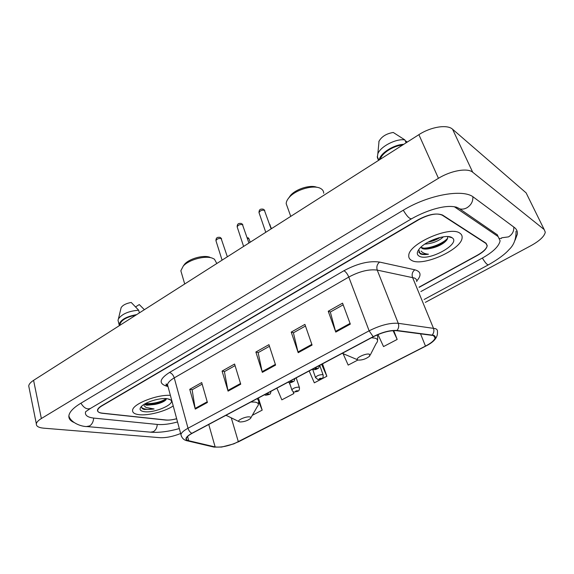 <?xml version="1.0" encoding="UTF-8"?>
<svg xmlns="http://www.w3.org/2000/svg" width="574" height="574" viewBox="0 0 574 574"><rect width="100%" height="100%" fill="white"/><g stroke="black" fill="none" stroke-linecap="round" stroke-linejoin="round"><path stroke-width="0.86" d="M419.042 287.158L477.417 255.179C483.365 251.799 486.637 248.614 487.226 245.615L486.034 243.211L442.733 215.171C437.079 212.746 429.072 214.267 418.711 219.734L101.935 405.875C99.359 407.418 97.946 408.867 97.702 410.223C97.551 411.874 99.108 412.893 102.366 413.28L165.606 420.06C168.641 420.333 172.322 419.874 176.656 418.697M80.934 403.192C83.926 408.085 87.148 409.807 90.599 408.358L85.662 411.687L85.433 412.577C85.182 415.605 88.059 417.456 94.057 418.123L157.628 424.466C163.145 424.918 169.782 424.078 177.531 421.947M420.857 291.556L482.275 258.106C493.052 252.043 499 246.268 500.112 240.786L498.103 236.553L454.264 206.697M425.327 302.376L531.151 245.564C539.711 240.793 544.417 236.337 545.286 232.197L544.174 229.543L472.711 172.236C467.602 167.68 450.934 170.571 438.443 178.313L41.357 418.532C38.315 420.405 36.636 422.17 36.334 423.834C36.14 426.245 38.602 427.695 43.71 428.175L160.031 437.682C166.13 437.933 173.004 436.541 180.645 433.506M527.355 195.368L526.121 192.878L452.563 129.229C447.311 124.206 430.923 126.782 418.884 134.668L33.586 380.34C30.609 382.27 28.994 384.128 28.722 385.929L29.095 387.759M515.143 240.083L517.368 234.056C517.612 231.372 516.636 229.198 514.447 227.534L473.572 197.219C463.361 188.559 428.34 194.801 403.113 210.321L80.604 403.386C73.479 407.741 69.576 411.802 68.909 415.576C68.521 418.482 70.15 420.742 73.788 422.371M155.253 404.369L164.487 401.011M459.824 233.152C450.088 225.453 408.458 243.878 408.774 255.516C408.573 257.69 409.535 259.319 411.658 260.417C422.521 267.053 461.812 249.539 462.113 237.672C462.292 235.763 461.532 234.257 459.824 233.152C450.088 225.453 408.458 243.878 408.774 255.516C408.573 257.69 409.535 259.319 411.658 260.417C422.521 267.053 461.812 249.539 462.113 237.672C462.292 235.763 461.532 234.257 459.824 233.152M170.378 395.364C156.896 394.403 132.644 404.031 132.587 410.295C132.379 412.67 134.553 414.134 139.102 414.686C148.164 415.82 164.96 411.486 173.226 405.954C164.96 411.486 148.164 415.82 139.102 414.686C134.553 414.134 132.379 412.67 132.587 410.295C132.644 404.031 156.896 394.403 170.378 395.364M433.442 335.539L435.099 337.942C434.375 340.396 431.167 343.116 425.478 346.1L238.346 441.758C229.27 445.919 221.528 447.648 215.142 446.945L188.724 440.717C186.952 440.287 186.17 439.505 186.385 438.371C186.772 436.879 188.681 435.207 192.111 433.341L373.387 336.737C382.291 332.303 390.047 330.294 396.641 330.703L433.442 335.539M433.836 335.331L397.007 330.473C390.241 330.057 382.291 332.116 373.157 336.665L191.838 433.32C185.431 437.029 184.276 439.548 188.372 440.875L214.805 447.096L221.679 447.053L233.869 443.853L425.671 346.158C434.748 341.157 437.467 337.548 433.836 335.331M419.12 287.337L477.381 255.43C483.322 252.065 486.594 248.879 487.183 245.887L485.991 243.484L442.21 215.164C436.541 212.739 428.534 214.26 418.173 219.734L101.742 405.725C99.166 407.267 97.752 408.717 97.508 410.073C97.358 411.73 98.915 412.749 102.179 413.144L166.08 419.996C168.978 420.261 172.516 419.852 176.677 418.762M195.282 409.111L189.75 389.308L201.711 382.564L207.408 402.467L195.282 409.111L195.131 408.423L207.214 401.793M298.2 352.694L291.219 332.102L304.902 324.389L312.077 345.082L298.2 352.694L297.992 351.977L311.84 344.378M335.768 332.095L328.235 311.237L342.563 303.158L350.327 324.116L335.768 332.095L335.539 331.37L350.061 323.406M228.065 391.138L222.081 371.077L234.579 364.031L240.736 384.193L228.065 391.138L227.892 390.442L240.528 383.511M262.332 372.354L255.875 352.027L268.941 344.665L275.592 365.086L262.332 372.354L262.146 371.651L275.362 364.397M252.28 415.332L262.189 410.137L258.408 398.012M342.958 353.397L348.188 365.093L357.918 359.998M377.993 334.556L383.532 346.581L397.179 339.435L393.728 330.602M276.898 388.16L281.834 399.848L293.859 393.556L293.228 391.64M309.164 370.962L314.322 382.836L326.857 376.271L322.516 363.844M255.875 352.027L258.257 352.579M269.464 346.273L258.135 352.651L262.146 371.651M222.081 371.077L224.534 371.55M235.067 365.624L224.412 371.622L227.892 390.442M328.235 311.237L330.43 311.976M343.18 304.808L330.33 312.034L335.539 331.37M291.219 332.102L293.515 332.748M305.468 326.025L293.407 332.805L297.992 351.977M189.75 389.308L192.268 389.703M202.163 384.135L192.132 389.775L195.131 408.423M326.857 376.271L321.612 364.325M397.179 339.435L393.082 330.638M293.859 393.556L292.977 391.482M290.387 385.419L289.188 382.607M262.189 410.137L258.845 402.073M420.893 247.2L422.055 248.427C423.791 249.288 426.446 249.317 430.026 248.513L425.492 248.678L421.689 247.566M443.393 236.804C438.959 241.023 432.76 243.455 424.81 244.115M440.136 237.428C436.678 239.731 432.602 241.324 427.917 242.214M418.783 249.554L420.096 253.73C421.962 254.669 424.753 254.827 428.469 254.21C424.968 253.88 422.514 252.818 421.094 251.025M451.917 237.629C446.558 233.64 425.513 240.865 419.393 248.786C416.674 252.194 416.609 254.648 419.199 256.148C428.297 261.844 461.41 243.692 452.19 237.808L451.917 237.629M430.026 248.513C435.214 247.566 439.763 245.715 443.68 242.967C446.751 240.628 448.043 238.669 447.562 237.098M402.561 145.078C393.455 145.667 381.61 153.294 380.383 159.213M406.127 142.804L404.849 139.898L393.262 132.465C386.438 133.613 381.696 136.519 379.041 141.175L378.818 141.835M404.849 139.898C396.01 138.434 380.411 146.535 377.828 153.825L377.34 157.498L378.553 160.383M403.744 144.318C393.707 144.591 380.01 153.423 379.227 159.952M405.179 140.637L407.31 142.043M428.469 254.21C423.598 254.619 420.355 253.916 418.733 252.108M447.627 238.26C443.688 243.017 431.045 248.492 422.859 248.14M446.106 240.822L444.965 241.711C439.598 245.378 433.528 247.724 426.755 248.729M438.708 237.794L429 241.632M323.707 193.244C323.714 191.307 322.775 189.772 320.88 188.638L320.723 188.552C314.122 184.376 295.933 189.47 289.224 197.399C287.258 199.608 286.247 201.689 286.182 203.655L287.38 206.992M358.147 360.07C362.309 360.242 366.169 358.908 369.721 356.067L369.383 354.187C366.054 353.017 355.284 358.025 357.459 359.719L358.147 360.07M316.855 187.303C310.534 184.476 296.062 188.911 290.559 195.382L288.693 198.016M216.484 262.899L214.439 259.19L212.43 258.192C205.234 255.279 188.939 259.642 183.285 266.035L180.846 270.763L181.563 273.231M239.961 421.962C244.065 421.89 247.566 420.735 250.465 418.489C251.197 417.635 250.91 417.104 249.625 416.903C246.045 416.286 237.098 420.139 238.827 421.538L239.961 421.962M209.941 257.274C203.691 254.748 189.642 258.508 184.742 264.047L183.25 266.071M144.174 404.326L146.729 405.251L155.009 404.412C151.048 404.928 148.221 404.95 146.528 404.469L144.892 403.895M157.685 399.325L154.248 400.143M141.62 406.241C141.254 407.755 142.122 408.839 144.246 409.499L154.076 408.982L145.947 407.418L143.995 405.574M167.321 398.708C160.268 397.509 145.064 402.116 141.233 406.629C138.98 409.355 140.034 411.041 144.404 411.68C154.779 413.244 175.866 403.931 170.736 399.978L167.321 398.708M155.009 404.412C159.134 403.587 162.377 402.396 164.724 400.853L166.582 398.736M135.837 315.14C126.61 317.006 121.329 320.048 120.002 324.274L120.102 325.178M139.374 312.887L138.671 310.204L131.216 302.455C126.086 303.409 122.728 305.138 121.128 307.657L120.87 308.712M138.671 310.204C128.784 311.036 122.032 313.935 118.416 318.893L118.014 320.292L118.431 321.935M136.677 314.609C126.488 316.482 120.619 319.761 119.069 324.446L119.277 325.702M144.368 309.702L139.267 304.55L135.622 306.896M154.076 408.982C147.956 409.793 143.801 409.305 141.62 407.511M166.453 398.614C160.749 402.13 153.724 403.802 145.38 403.622M166.037 399.719C160.483 402.883 153.861 404.433 146.162 404.376M150.546 432.165L153.445 431.641C155.776 430.177 157.039 427.774 157.247 424.43M86.609 426.518L89.616 425.944C92.048 424.337 93.397 421.718 93.67 418.08M403.285 210.22C406.916 216.312 409.707 219.153 411.651 218.73C428.505 209.158 451.078 202.687 459.666 208.857L456.359 207.099M472.854 196.724C473.12 201.345 471.189 205.004 467.057 207.695C464.596 209.065 462.135 209.453 459.666 208.857L497.479 234.902M513.773 227.039C514.074 231.236 512.317 234.522 508.507 236.883L501.676 237.801L501.31 238.504L499.732 238.404M516.012 231.214C516.22 238.978 513.874 245.141 508.966 249.697C504.948 254.282 498.124 259.312 488.488 264.793C487.211 265.001 485.174 262.756 482.39 258.042M33.586 380.34L41.357 418.532M418.884 134.668L438.443 178.313M452.563 129.229L472.711 172.236M526.121 192.878L544.174 229.543M455.519 206.905L455.813 207.558M497.263 234.759L498.103 236.553M425.478 346.1L420.491 333.731M191.838 433.32C190.051 432.358 188.781 430.665 188.021 428.24L369.132 330.818C380.289 325.228 389.997 322.724 398.248 323.306L435.372 328.629C436.993 329.268 437.682 330.28 437.424 331.679C438.271 339.198 430.522 343.69 425.772 346.108L238.583 441.772M416.753 281.604C416.918 280.04 416.172 278.856 414.507 278.053L377.247 270.11C369.017 269.019 359.532 271.337 348.791 277.063L174.252 377.879C170.141 380.304 167.895 382.578 167.508 384.695L168.053 386.74M432.244 334.972C433.908 332.949 434.303 330.674 433.435 328.163L412.548 277.421C411.601 274.336 412.354 271.789 414.815 269.794C421.029 271.552 421.682 275.269 416.767 280.944M167.924 386.56L165.082 385.62C158.661 382.887 160.124 378.51 169.474 372.483L343.934 270.734C345.828 271.789 347.449 273.898 348.791 277.063L369.132 330.818L373.157 336.665M181.406 436.326L180.925 434.554C181.398 432.674 183.766 430.572 188.021 428.24L174.252 377.879C173.255 374.944 171.662 373.143 169.474 372.483M188.372 440.875L186.385 440.588M343.934 270.734C357.401 263.502 369.283 260.618 379.593 262.074C377.082 264.191 376.3 266.867 377.247 270.11L398.248 323.306C399.131 325.946 398.715 328.335 397.007 330.473M214.805 447.096L213.019 446.866M379.593 262.074L414.815 269.794M485.991 243.484L485.798 243.06M442.21 215.164L442.045 214.798M167.665 385.29L165.082 385.62M188.724 440.717L187.576 436.491M215.142 446.945L208.764 424.473M238.346 441.758L231.279 417.85M342.369 353.268L345.426 354.71M370.237 355.062L376.106 343.589C378.28 340.978 378.008 339.177 375.281 338.201L371.486 337.749M377.563 340.647L377.742 337.01L377.14 334.922M250.86 417.807L257.231 406.708C259.269 404.29 258.53 402.754 255.028 402.109L250.924 402.001M258.35 404.706L258.745 400.996L257.245 398.629M225.862 415.354L227.419 415.963M271.48 228.653L269.737 224.836M315.607 377.836L315.463 377.434C316.977 375.633 319.352 374.693 322.588 374.628L323.191 375.238C323.227 379.041 321.942 378.768 317.996 379.615L315.463 377.434L312.636 369.204M321.268 378.23C319.639 378.417 318.914 378.797 319.094 379.364C320.715 379.177 321.44 378.797 321.268 378.23M250.164 242.242L249.181 239.279L248.592 238.533L247.387 238.375M291.972 390.227L291.843 389.839C293.292 388.124 295.624 387.22 298.824 387.127L299.477 387.73C299.441 391.547 298.164 391.188 294.405 392.013C293.615 392.279 292.762 391.554 291.843 389.839L289.475 382.643M297.526 390.672C295.897 390.872 295.194 391.246 295.416 391.777C297.045 391.583 297.748 391.21 297.526 390.672M271.136 228.868L264.399 210.292C261.787 209.926 259.986 210.701 259.003 212.61L259.175 213.126M315.004 369.362C316.69 369.175 317.444 368.781 317.25 368.164C315.557 368.35 314.81 368.745 315.004 369.362M248.929 243.032L242.458 224.606C239.882 224.276 238.117 225.015 237.162 226.83L237.32 227.318M290.516 382.384C292.209 382.191 292.934 381.803 292.697 381.229C291.004 381.423 290.272 381.81 290.516 382.384M227.354 256.786L221.141 238.519C218.586 238.217 216.85 238.928 215.939 240.664L216.082 241.116M266.774 395.02C268.467 394.812 269.17 394.431 268.89 393.893C267.19 394.101 266.487 394.474 266.774 395.02M474.633 272.255L424.129 299.477M179.318 428.577C168.706 431.54 159.357 432.753 151.256 432.222L87.356 426.59C80.525 426.697 70.315 422.206 68.873 415.806M90.599 408.358L411.493 218.823M488.395 264.844L474.734 272.205M28.722 385.929L36.334 423.834M435.099 337.942L434.288 335.962M167.457 385.254L167.479 385.262C166.065 384.451 165.649 384.035 166.209 384.02L167.508 384.695L180.925 434.554C181.822 438.192 184.039 440.301 187.569 440.889L214.03 447.103L221.679 447.053M238.095 442.016L238.59 441.772M447.964 236.581L452.19 237.808M379.041 141.175L377.828 153.825M377.24 156.451L378.818 160.211M443.68 242.967L444.965 241.711M342.276 353.311L357.459 359.719M286.182 203.655L290.753 216.362M290.559 195.382L289.224 197.399M238.827 421.538L226.013 415.275M180.846 270.763L184.706 283.979M184.742 264.047L183.285 266.035M168.749 398.995L170.736 399.978M120.002 324.274L120.21 325.106M121.128 307.657L118.416 318.893M118.014 320.292L119.069 324.446M164.738 400.846L165.807 399.97M319.747 365.322L323.054 374.829M269.522 224.204L270.268 225.173M296.191 377.879L299.355 387.35M247.975 237.636L249.03 238.834M264.793 210.586L263.861 209.481M319.338 365.538C319.022 367.511 318.606 368.458 318.082 368.379C316.36 369.391 314.947 369.807 313.842 369.62L312.557 369.154M263.15 209.115C261.5 209.137 259.053 208.441 259.003 212.61L265.762 232.298M242.91 224.929L241.862 223.717M294.806 378.618C294.469 380.598 294.053 381.538 293.544 381.43C291.814 382.406 290.451 382.808 289.447 382.636L288.126 382.176M241.209 223.415C239.738 223.465 237.22 222.734 237.162 226.83L243.606 246.425M221.643 238.87L220.481 237.571M271.014 391.296C270.153 394.876 270.806 393.929 265.784 395.256L264.427 394.804M219.885 237.313C218.586 237.399 215.996 236.617 215.939 240.664L222.081 260.151"/></g></svg>

